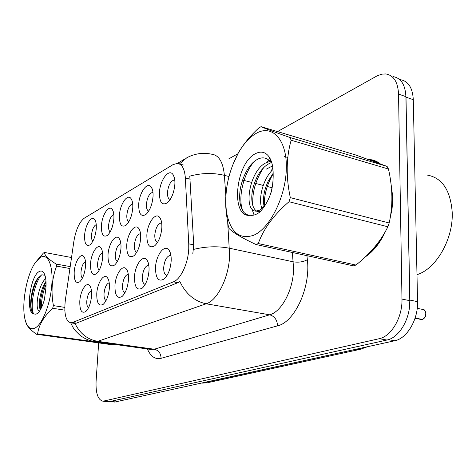 <?xml version="1.0" encoding="UTF-8"?>
<svg xmlns="http://www.w3.org/2000/svg" width="476" height="476" viewBox="0 0 476 476"><rect width="100%" height="100%" fill="white"/><g stroke="black" fill="none" stroke-linecap="round" stroke-linejoin="round"><path stroke-width="0.71" d="M101.424 225.767C101.947 215.116 108.837 204.478 112.211 209.398C113.556 211.273 114.115 214.367 113.883 218.686C113.104 226.374 110.973 231.925 107.499 235.346C103.31 237.697 101.287 234.501 101.424 225.767M113.841 214.563C111.086 215.676 109.325 219.317 108.558 225.487C108.397 228.849 108.95 230.973 110.218 231.866M119.411 215.545C119.887 204.412 127.384 193.226 131.007 198.575C132.387 200.515 132.977 203.639 132.762 207.958C131.995 215.866 129.758 221.626 126.063 225.249C121.553 227.82 119.333 224.583 119.411 215.545M132.697 203.853L132.697 203.853C129.633 204.739 127.675 208.536 126.824 215.241C126.67 218.853 127.33 221.054 128.8 221.846M138.694 204.585C139.111 192.923 147.316 181.142 151.201 186.973C152.618 188.972 153.23 192.125 153.04 196.433C152.284 204.573 149.94 210.565 146.001 214.408C141.128 217.223 138.689 213.95 138.694 204.585M152.963 192.399L152.695 192.363C149.381 193.298 147.28 197.26 146.406 204.252C146.275 208.131 147.06 210.404 148.756 211.07M159.424 192.81C159.775 180.559 168.784 168.117 172.966 174.502C174.412 176.566 175.049 179.738 174.882 184.022C174.145 192.405 171.675 198.641 167.469 202.728C162.191 205.822 159.508 202.514 159.424 192.81M174.793 180.118L174.216 180.005C170.616 180.993 168.361 185.14 167.463 192.441C167.362 196.606 168.29 198.944 170.247 199.456M84.615 235.317C85.168 225.118 91.529 214.968 94.676 219.513C95.985 221.328 96.515 224.386 96.265 228.7C95.48 236.173 93.445 241.528 90.172 244.765C86.275 246.919 84.419 243.771 84.615 235.317M96.247 224.601C93.766 225.892 92.183 229.378 91.493 235.061C91.315 238.19 91.779 240.243 92.874 241.207M90.535 263.704C91.083 253.226 97.574 243.123 100.894 247.847C102.31 249.793 102.887 253.042 102.637 257.587C101.882 265.072 99.859 270.451 96.569 273.718C92.386 276.032 90.375 272.694 90.535 263.704M102.566 252.911C99.972 254.041 98.318 257.57 97.604 263.484C97.425 266.971 97.985 269.184 99.282 270.118M108.004 254.874C108.516 243.926 115.567 233.329 119.131 238.458C120.589 240.475 121.201 243.76 120.969 248.323C120.226 256.011 118.108 261.586 114.615 265.043C110.117 267.571 107.909 264.186 108.004 254.874M120.868 243.611C117.983 244.527 116.138 248.204 115.347 254.63C115.18 258.385 115.852 260.681 117.352 261.508M126.729 245.414C127.187 233.948 134.881 222.81 138.718 228.397C140.218 230.485 140.866 233.811 140.658 238.375C139.926 246.282 137.701 252.066 133.988 255.731C129.127 258.504 126.711 255.065 126.729 245.414M140.349 233.656L140.349 233.656C137.195 234.519 135.202 238.351 134.363 245.146C134.22 249.186 135.017 251.56 136.755 252.256M146.846 235.245C147.245 223.214 155.676 211.487 159.805 217.591C161.346 219.751 162.024 223.113 161.84 227.671C161.126 235.804 158.794 241.814 154.843 245.705C149.577 248.758 146.911 245.271 146.846 235.245M161.691 223.036L161.215 222.958C157.794 223.863 155.658 227.867 154.795 234.954C154.688 239.303 155.628 241.749 157.633 242.284M74.197 271.963C74.774 261.919 80.771 252.262 83.865 256.635C85.24 258.51 85.787 261.711 85.519 266.239C84.752 273.527 82.818 278.722 79.712 281.816C75.821 283.934 73.982 280.65 74.197 271.963M85.478 261.633C83.145 262.936 81.658 266.31 81.009 271.76C80.825 275.003 81.289 277.133 82.402 278.139M96.771 293.615C97.312 282.851 103.941 272.796 107.439 277.716C108.974 279.811 109.617 283.262 109.361 288.069C108.641 295.554 106.624 300.945 103.328 304.247C98.841 306.734 96.658 303.188 96.771 293.615M109.218 282.762C106.505 283.72 104.779 287.278 104.042 293.43C103.863 297.321 104.541 299.701 106.065 300.582M114.954 285.606C115.448 274.337 122.665 263.793 126.432 269.148C128.014 271.32 128.693 274.825 128.466 279.65C127.758 287.337 125.652 292.93 122.154 296.423C117.31 299.154 114.912 295.548 114.954 285.606M128.211 274.289L128.211 274.289C125.206 275.092 123.308 278.793 122.505 285.404C122.356 289.592 123.159 292.062 124.92 292.805M134.47 277.002C134.916 265.186 142.806 254.113 146.87 259.955C148.506 262.211 149.22 265.757 149.018 270.594C148.322 278.496 146.12 284.297 142.407 287.998C137.165 291.003 134.518 287.337 134.47 277.002M148.441 265.191L148.804 265.263L148.441 265.191C145.192 266.03 143.157 269.892 142.336 276.782C142.217 281.298 143.169 283.851 145.204 284.428M155.491 267.744C155.866 255.32 164.535 243.658 168.926 250.067C170.61 252.399 171.36 255.987 171.181 260.83C170.515 268.946 168.206 274.973 164.256 278.906C158.562 282.226 155.64 278.508 155.491 267.744M170.944 255.541L170.241 255.392C166.713 256.272 164.529 260.307 163.69 267.5C163.601 272.302 164.708 274.926 167.005 275.366L167.088 275.372M79.801 301.094C80.373 290.788 86.489 281.179 89.744 285.719C91.225 287.736 91.832 291.133 91.559 295.911C90.827 303.206 88.899 308.412 85.781 311.542C81.616 313.815 79.623 310.328 79.801 301.094M91.457 290.693C89.018 291.853 87.471 295.263 86.799 300.927C86.614 304.533 87.173 306.83 88.488 307.811M188.746 243.837L188.758 248.496C188.294 263.145 180.779 279.239 173.407 281.846L72.495 322.526L70.829 322.841C65.688 321.24 63.861 313.66 65.349 300.1L73.869 241.356C75.874 229.676 79.391 221.911 84.425 218.067L173.02 164.636L177.25 163.405C181.951 163.97 184.652 168.831 185.354 177.988L188.746 243.837L193.726 244.884L192.828 253.535M390.064 218.526L392.04 209.012L392.902 198.01L390.534 180.231M380.163 163.726C376.962 161.263 373.452 159.865 369.632 159.531L368.483 159.466M376.718 161.542L375.142 161.423M227.724 222.982L229.61 255.118C229.2 276.812 217.586 300.433 206.185 303.783C194.559 301.326 185.783 293.906 179.857 281.524L177.941 282.679L76.493 323.121L74.619 323.406L70.829 322.841M108.659 401.803L386.946 340.025C399.15 337.787 410.413 318.759 409.776 300.665L405.915 96.67C405.249 84.621 400.947 77.933 393.015 76.6M373.505 160.686L374.582 160.62M179.41 163.958L186.812 157.77C194.642 153.575 202.949 152.385 211.725 154.212C218.877 155.093 223.095 162.132 224.386 175.335C213.117 172.657 201.586 172.931 189.787 176.156L193.726 244.884M365.342 256.873C373.499 251.393 380.264 242.796 385.631 231.074M98.663 342.898L96.081 381.413C95.658 393.331 97.973 399.929 103.012 401.214L379.17 338.704C391.32 336.431 402.577 317.278 401.982 299.089L398.543 94.058C397.9 81.961 393.634 75.256 385.744 73.947L381.853 74.149L377.147 75.839L277.514 131.59M237.905 153.76L228.813 158.847M114.698 402.065L394.705 340.762C406.956 338.543 418.225 319.634 417.553 301.647L413.293 99.704C412.597 87.703 408.259 81.027 400.28 79.671M409.473 307.133L409.848 300.082L405.998 97.128L405.409 91.237M367.514 254.785C373.565 250.114 378.813 243.575 383.251 235.168M390.838 213.694L392.516 196.63L391.004 183.623M416.982 274.646C436.022 269.13 453.515 238.946 452.2 212.147C450.433 189.954 441.984 177.572 426.841 174.995M378.087 162.298L376.534 162.06M378.152 162.97L370.435 160.162M255.945 133.506C249.347 137.433 243.426 144.02 238.184 153.26C228.022 172.556 224.131 192.143 226.499 212.028C230.211 231.979 239.172 239.761 253.381 235.364C269.785 228.855 286.058 196.398 286.35 167.826C286.879 139.141 271.861 123.933 255.945 133.506M226.499 212.028L226.397 214.021L228.278 225.91L229.224 228.664C233.133 232.681 242.04 237.958 255.945 244.497L353.448 265.858L355.935 265.043C370.274 253.726 380.925 240.969 387.886 226.772L389.184 222.982C393.015 205.805 392.771 187.818 388.458 169.028L387.095 166.41L355.501 154.914L261.038 126.664L258.789 127.973C250.299 135.779 243.498 144.055 238.381 152.796L232.246 166.106M226.397 214.021C225.344 205.055 225.44 196.35 226.665 187.907M255.945 244.497L258.266 243.545L355.935 265.043M271.314 161.31L270.707 161.358M270.16 161.435L267.054 162.346C249.103 169.129 242.79 211.981 256.32 211.1L259.944 210.065L264.436 206.001M271.136 162.738L270.011 163.161C264.829 165.606 260.503 170.253 257.022 177.108C252.655 186.271 251.013 194.684 252.101 202.359C252.839 206.828 254.368 209.737 256.701 211.094M272.998 169.498C262.948 178.577 257.587 200.021 262.276 209.25M273.159 173.258L268.161 181.249C264.364 189.585 262.889 197.278 263.734 204.329L264.15 206.745M257.04 211.273L259.973 211.802M255.434 153.683C235.299 163.274 230.307 218.216 250.15 215.265C253.065 215.682 256.124 214.73 259.325 212.427C264.614 207.34 268.72 200.11 271.641 190.739L273.034 182.046L273.159 173.764C273.153 166.594 271.82 160.989 269.16 156.943C265.513 151.921 260.937 150.838 255.434 153.683M269.16 156.943L271.255 162.929C268.024 158.216 263.894 156.794 258.873 158.657C253.988 160.757 249.721 165.184 246.086 171.937C240.713 182.623 238.708 192.947 240.071 202.919C241.516 210.999 244.878 215.116 250.15 215.265M273.159 173.764C273.325 181.088 272.421 187.925 270.445 194.291M388.458 169.028L291.163 140.236L289.973 137.51L387.095 166.41M387.886 226.772L288.997 201.717L290.306 197.629L389.184 222.982M288.997 201.717C273.718 214.985 263.472 228.926 258.266 243.545M291.163 140.236C286.177 157.705 285.892 176.834 290.306 197.629M261.038 126.664C265.572 128.716 275.217 132.328 289.973 137.51M273.164 173.811C266.816 184.706 263.882 195.582 264.364 206.435M287.79 157.639L284.101 156.17M263.615 167.701C255.493 180.095 251.923 192.786 252.899 205.787M254.273 161.423C242.962 174.341 237.53 199.539 243.028 211.249M270.32 158.948L269.951 159.21M268.821 160.079L265.638 163.042M251.947 208.881L254.077 215.027M40.525 257.349L35.444 262.449C25.978 275.36 20.623 308.4 25.859 322.103C27.87 327.625 30.744 329.684 34.486 328.285C41.876 325.394 50.236 304.949 51.759 285.338C53.401 265.667 47.886 252.881 40.525 257.349M71.525 257.522L44.429 252.447L43.387 253.048L35.444 262.449M36.527 334.289L37.574 333.86L114.555 344.559L113.383 344.939L36.527 334.289C31.089 330.433 27.668 326.881 26.257 323.632L25.68 321.681M45.69 278.531C37.646 285.624 34.486 311.578 39.663 310.81L39.782 310.804M45.988 281.334L45.964 281.37C40.621 288.831 38.015 304.128 40.097 309.263L40.359 309.846M39.324 271.504C30.095 275.562 25.246 313.952 34.052 313.982L36.009 314.202L38.145 313.018C40.656 310.072 42.757 305.532 44.452 299.392L45.922 287.819C46.386 280.364 45.571 275.211 43.477 272.367C42.287 270.951 40.9 270.665 39.324 271.504M44.952 275.295L41.828 274.777L37.634 278.478C31.803 286.487 29.012 304.64 31.636 311.114L34.052 313.982M69.93 268.524L56.584 266.12L56.222 264.067L70.204 266.608M64.801 310.156L52.657 308.269L53.407 305.61L64.76 307.389M52.657 308.269C43.899 316.433 38.871 324.965 37.574 333.86M56.584 266.12C51.902 278.49 50.843 291.657 53.407 305.61M44.429 252.447C44.649 255.517 48.582 259.39 56.222 264.067M46.071 284.362C42.792 292.573 41.251 300.38 41.436 307.782M41.329 274.979C33.861 284.035 29.893 307.544 33.617 313.815M46.017 281.81C41.638 291.621 39.77 300.933 40.418 309.745M38.306 277.567C32.707 286.849 29.857 302.784 31.511 310.745M421.022 319.479L415.066 318.194M422.539 319.438L415.108 318.063M72.495 322.526L76.493 323.121M185.354 177.988L190.198 179.208M173.407 281.846L177.941 282.679M306.937 255.666L307.359 259.729C310.84 287.212 294.668 322.163 277.573 325.834L161.078 358.315C160.894 353.359 158.615 350.324 154.242 349.223L269.672 314.803C281.732 311.78 293.567 289.301 293.561 268.44L292.371 252.476M161.078 358.315C155.23 359.654 150.66 356.53 147.376 348.95M150.535 349.39L154.242 349.223L97.758 341.351L94.307 341.566M193.518 249.424C205.793 246.372 217.782 245.979 229.491 248.24L293.287 261.818C298.559 262.639 303.254 261.943 307.359 259.729M74.958 323.412C79.914 333.575 87.513 339.555 97.758 341.351L206.185 303.783L269.672 314.803C274.563 316.237 277.199 319.914 277.573 325.834M228.956 176.525L224.386 175.335L225.844 196.124M266.423 169.063L272.528 165.928M104.125 401.113L110.242 401.744M379.17 338.704L386.946 340.025M401.982 299.089L409.776 300.665M398.543 94.058L405.915 96.67M242.546 180.053L251.483 182.379M255.719 183.48L263.198 185.426M267.262 186.479L272.076 187.728M271.469 170.432L272.802 167.695M202.395 383.073L358.416 348.741M355.852 349.307L360.225 349.313L207.822 382.656M413.293 99.704L405.998 97.128M417.553 301.647L409.848 300.082M394.705 340.762L388.291 339.668M116.299 402.012L111.354 401.5M202.169 383.12L207.363 382.752L203.442 382.841M425.746 313.202L425.776 313.642C425.598 311.185 424.651 309.793 422.938 309.471C424.051 308.972 425.014 310.376 425.824 313.672C426.216 315.719 425.11 317.647 422.504 319.461M422.462 319.461C424.538 318.563 425.645 316.623 425.776 313.642M425.776 313.696L425.008 317.064M113.104 211.088L112.211 209.398M132.025 200.575L131.007 198.575M152.362 189.359L151.201 186.973M174.275 177.358L172.966 174.502M95.462 220.941L94.676 219.513M101.739 249.364L100.894 247.847M120.101 240.261L119.131 238.458M139.825 230.545L138.718 228.397M161.078 220.174L159.805 217.591M84.609 257.915L83.865 256.635M108.349 279.317L107.439 277.716M127.479 271.064L126.432 269.148M148.078 262.264L146.87 259.955M170.313 252.839L168.926 250.067M90.535 287.064L89.744 285.719M174.793 180.154L174.216 180.005M161.697 223.06L161.215 222.958M170.89 255.523L170.241 255.392M179.446 163.976L183.433 165.011M376.183 161.489L369.632 159.531M150.666 349.408L95.396 341.72C89.5 340.875 84.24 338.615 79.611 334.943L75.583 330.927C73.881 328.541 73.643 329.065 70.728 322.835M184.605 159.097L177.417 163.417M103.012 401.214L109.117 401.851M367.466 346.754L360.225 349.313M115.156 402.113L110.682 401.649M238.184 153.26L238.381 152.796M259.331 211.826L256.32 211.1M25.859 322.103L26.257 323.632M44.369 273.813L43.477 272.367M415.018 318.337L422.176 319.539M422.938 309.471L417.226 308.341"/></g></svg>
